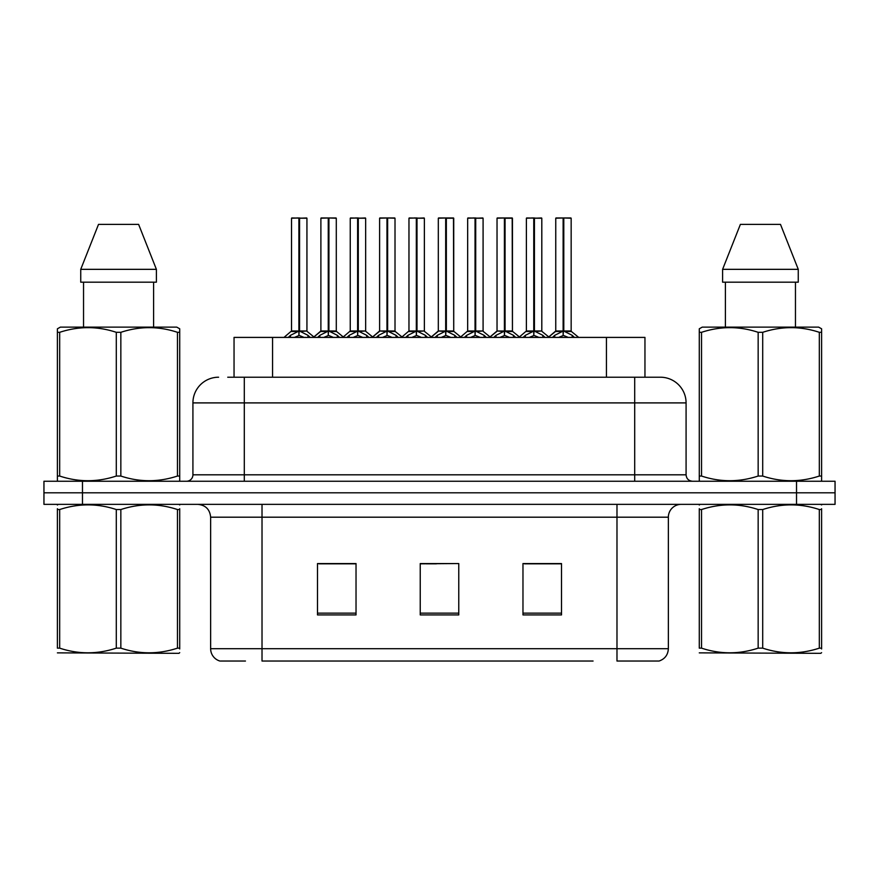 <?xml version="1.0" encoding="UTF-8"?>
<svg xmlns="http://www.w3.org/2000/svg" width="879" height="879" viewBox="0 0 879 879"><rect width="100%" height="100%" fill="white"/><g stroke="black" fill="none" stroke-linecap="round" stroke-linejoin="round"><path stroke-width="1.32" d="M234.045 377.212L234.045 337.404L644.955 337.404L644.955 377.212M245.461 661.03L220.53 661.03M668.359 648.702C667.996 654.855 664.92 658.964 659.107 661.03L616.981 661.03L616.981 648.702L668.359 648.702L668.359 517.193A12.844 12.844 0 0 1 681.192 504.359M219.893 661.03A12.844 12.844 0 0 1 210.641 648.702L210.641 517.193C209.883 509.402 205.609 505.117 197.808 504.359M82.472 481.242L835.05 481.242L835.05 492.8L43.95 492.8L43.95 504.359L82.472 504.359L82.472 492.8L43.95 492.8L43.95 481.242L82.472 481.242L82.472 492.8L835.05 492.8L835.05 504.359L82.472 504.359M561.505 614.926L561.505 563.56L522.972 563.56L522.972 614.926L561.505 614.926M356.028 614.926L356.028 563.56L317.495 563.56L317.495 614.926L356.028 614.926M458.761 614.926L458.761 563.56L420.239 563.56L420.239 614.926L458.761 614.926M593.072 661.03L262.019 661.03L262.019 648.702L616.981 648.702L616.981 517.193L210.641 517.193M348.315 563.824L338.228 563.824M318.956 563.824L356.028 563.824M553.825 563.56L543.727 563.824M524.466 563.824L561.505 563.824M420.239 563.824L455.652 563.56M436.391 563.824L426.293 563.824M228.32 377.212L659.997 377.212M227.738 377.212L244.296 377.212L244.296 402.901L192.919 402.901L192.919 474.814A6.417 6.417 0 0 1 186.502 481.242M218.607 377.212A25.689 25.689 0 0 0 192.919 402.901M660.393 377.212A25.689 25.689 0 0 1 686.081 402.901L686.081 474.814C686.455 478.714 688.598 480.857 692.498 481.242M317.704 337.404L319.835 335.338L328.252 331.086L328.252 335.569L328.592 329.691L328.933 331.086L337.349 335.338L339.481 337.404M328.263 217.97L320.89 218.223L328.263 217.97L320.89 218.223L320.89 330.976L328.252 331.086M336.042 217.97L328.922 217.97L336.294 218.223L336.294 330.976L328.933 330.987L336.536 331.482L329.779 331.493M328.252 218.223L328.252 330.987L320.89 330.976L313.353 337.404M328.922 217.97L328.933 331.086M321.143 217.97L331.163 217.97M333.427 337.404L328.933 335.569M328.252 335.569L323.758 337.404M328.933 218.223L328.933 330.976M328.482 217.97L328.252 330.976M288.345 337.404L290.477 335.338L298.893 331.086L298.893 335.569L299.234 329.691L299.574 331.086L307.991 335.338L310.122 337.404M291.531 218.223L298.904 217.97L291.531 218.223L291.531 330.976L298.893 331.086M306.936 218.223L299.574 218.223L299.574 330.987L306.936 330.976L306.936 218.223L291.784 217.97M299.574 218.223L306.683 217.97M298.893 218.223L298.893 330.987L291.531 330.976L283.994 337.404M299.563 217.97L299.574 331.086M299.234 330.976L306.936 330.976L300.42 331.493M304.068 337.404L299.574 335.569M298.893 335.569L294.399 337.404M298.904 217.97L298.893 330.976M299.124 217.97L296.662 217.97M179.723 652.657L178.92 653.328L57.399 652.866M179.723 648.977L179.723 648.142C179.723 654.361 179.723 654.361 179.723 648.142L177.459 648.142L177.459 509.545C158.659 503.326 139.783 503.326 120.841 509.545L116.292 509.545C97.503 503.326 78.627 503.326 59.673 509.545L57.399 509.545C57.399 503.326 57.399 503.326 57.399 509.545L57.399 508.699M120.841 509.545L120.841 648.142C139.629 654.361 158.506 654.361 177.459 648.142M120.841 648.142L116.292 648.142L116.292 509.545M179.723 508.71L179.723 509.545C179.723 503.326 179.723 503.326 179.723 509.545L177.459 509.545M179.723 504.953L178.92 504.359M58.201 504.359L57.399 505.029M179.723 509.545L179.723 648.142M59.673 509.545L59.673 648.142L57.399 648.142L57.399 509.545M59.673 648.142C78.473 654.361 97.338 654.361 116.292 648.142M57.399 648.142C57.399 654.361 57.399 654.361 57.399 648.142M178.92 481.242L179.723 480.78L179.723 476.044L177.459 476.044L177.459 332.317C158.659 326.098 139.783 326.098 120.841 332.317L116.292 332.317C97.503 326.098 78.627 326.098 59.673 332.317L57.399 332.317L57.399 328.79L60.376 327.131L57.399 328.79L57.399 477.66M120.841 332.317L120.841 476.044C139.629 482.263 158.506 482.263 177.459 476.044M120.841 476.044L116.292 476.044L116.292 332.317M59.673 332.317L59.673 476.044C78.473 482.263 97.338 482.263 116.292 476.044M59.673 476.044L57.399 476.044L57.399 480.78L58.201 481.242M179.723 346.392L179.723 328.79L176.756 327.131L179.723 328.79L179.723 332.317L177.459 332.317M176.756 327.131L60.376 327.131M138.618 224.387L156.396 269.337L138.618 224.387L98.514 224.387L80.736 269.337L80.736 282.181L156.396 282.181L156.396 269.337L80.736 269.337L98.514 224.387M83.538 282.181L83.538 327.131M153.594 327.131L153.594 282.181L153.594 327.131M179.723 332.317L179.723 477.66M821.601 652.657L820.799 653.328L699.277 652.866M821.601 648.977L821.601 648.142C821.601 654.361 821.601 654.361 821.601 648.142L819.327 648.142L819.327 509.545C800.527 503.326 781.662 503.326 762.708 509.545L758.159 509.545C739.371 503.326 720.494 503.326 701.541 509.545L699.277 509.545C699.277 503.326 699.277 503.326 699.277 509.545L699.277 508.699M762.708 509.545L762.708 648.142C781.497 654.361 800.373 654.361 819.327 648.142M762.708 648.142L758.159 648.142L758.159 509.545M821.601 508.71L821.601 509.545C821.601 503.326 821.601 503.326 821.601 509.545L819.327 509.545M821.601 504.953L820.799 504.359M700.08 504.359L699.277 505.029M821.601 509.545L821.601 648.142M701.541 509.545L701.541 648.142L699.277 648.142L699.277 509.545M701.541 648.142C720.34 654.361 739.217 654.361 758.159 648.142M699.277 648.142C699.277 654.361 699.277 654.361 699.277 648.142M820.799 481.242L821.601 480.78L821.601 476.044L819.327 476.044L819.327 332.317C800.527 326.098 781.662 326.098 762.708 332.317L758.159 332.317C739.371 326.098 720.494 326.098 701.541 332.317L699.277 332.317L699.277 328.79L702.244 327.131L699.277 328.79L699.277 477.66M762.708 332.317L762.708 476.044C781.497 482.263 800.373 482.263 819.327 476.044M762.708 476.044L758.159 476.044L758.159 332.317M701.541 332.317L701.541 476.044C720.34 482.263 739.217 482.263 758.159 476.044M701.541 476.044L699.277 476.044L699.277 480.78L700.08 481.242M821.601 346.392L821.601 328.79L818.624 327.131L821.601 328.79L821.601 332.317L819.327 332.317M818.624 327.131L702.244 327.131M780.486 224.387L798.264 269.337L780.486 224.387L740.382 224.387L722.604 269.337L722.604 282.181L798.264 282.181L798.264 269.337L722.604 269.337L740.382 224.387M725.406 282.181L725.406 327.131M795.462 327.131L795.462 282.181L795.462 327.131M821.601 332.317L821.601 477.66M798.264 269.337L798.264 282.181M376.421 337.404L378.552 335.338L386.969 331.086L386.969 335.569L387.309 329.691L387.639 331.086L396.055 335.338L398.198 337.404M386.98 217.97L379.607 218.223L386.98 217.97L379.607 218.223L379.607 330.976L386.969 331.086M394.759 217.97L387.628 217.97L395.012 218.223L395.012 330.976L387.639 330.987L395.242 331.482L388.485 331.493M386.969 218.223L386.969 330.987L379.607 330.976L372.07 337.404M387.628 217.97L387.639 331.086M379.86 217.97L389.88 217.97M392.133 337.404L387.639 335.569M386.969 335.569L382.475 337.404M387.639 218.223L387.639 330.976M387.199 217.97L386.969 330.976M435.127 337.404L437.27 335.338L445.686 331.086L445.686 335.569L446.027 329.691L446.356 331.086L454.773 335.338L456.915 337.404M445.697 217.97L438.313 218.223L445.697 217.97L438.313 218.223L438.313 330.976L445.686 331.086M453.476 217.97L448.598 217.97L453.729 218.223L453.729 330.976L446.356 330.987L453.729 330.987L453.476 217.97L446.345 217.97L446.356 330.976M445.686 218.223L445.686 330.987L438.324 330.976L430.776 337.404M446.345 217.97L446.356 331.086M438.577 217.97L448.598 217.97M450.85 337.404L446.356 335.569M445.686 335.569L441.192 337.404M445.917 217.97L445.686 330.976M493.844 337.404L495.987 335.338L504.403 331.086L504.403 335.569L504.744 329.691L505.073 331.086L513.49 335.338L515.632 337.404M504.414 217.97L497.031 218.223L504.414 217.97L497.031 218.223L497.031 330.976L504.403 331.086M512.193 217.97L507.304 217.97L512.446 218.223L512.446 330.976L505.073 330.987L512.446 330.987L512.193 217.97L505.062 217.97L505.073 330.976M504.403 218.223L504.403 330.987L497.042 330.987L497.031 218.223M505.062 217.97L505.073 331.086M497.294 217.97L507.304 217.97M509.567 337.404L505.073 335.569M504.403 335.569L499.909 337.404M504.623 217.97L504.403 330.976M552.561 337.404L554.704 335.338L563.12 331.086L563.12 335.569L563.461 329.691L563.791 331.086L572.207 335.338L574.35 337.404M563.131 217.97L555.748 218.223L563.131 217.97L555.748 218.223L555.748 330.976L563.12 331.086M570.9 217.97L563.78 217.97L571.163 218.223L571.163 330.976L563.791 330.987L571.394 331.482L564.637 331.493M563.12 218.223L563.12 330.987L555.759 330.976L548.21 337.404M563.78 217.97L563.791 331.086M556.011 217.97L566.021 217.97M568.284 337.404L563.791 335.569M563.12 335.569L558.626 337.404M563.791 218.223L563.791 330.976M563.34 217.97L563.12 330.976M438.313 218.223L438.313 330.976M347.062 337.404L349.194 335.338L357.61 331.086L357.61 335.569L357.951 329.691L358.291 331.086L366.708 335.338L368.839 337.404M350.249 218.223L357.621 217.97L350.249 218.223L350.249 330.976L357.61 331.086M365.653 218.223L358.291 218.223L358.28 330.987L365.653 330.976L365.653 218.223L350.501 217.97M358.291 218.223L365.4 217.97M357.61 218.223L357.61 330.987L350.249 330.976L343.271 336.943L336.536 331.482L343.832 337.404M358.269 217.97L358.291 331.086M357.951 330.976L365.653 330.976L359.126 331.493M362.774 337.404L358.291 335.569M357.61 335.569L353.116 337.404M357.621 217.97L357.61 330.976M357.841 217.97L355.38 217.97M405.779 337.404L407.911 335.338L416.327 331.086L416.327 335.569L416.668 329.691L416.998 331.086L425.414 335.338L427.557 337.404M408.966 218.223L416.338 217.97L408.966 218.223L408.966 330.976L416.327 331.086M424.37 218.223L416.998 218.223L416.998 330.987L424.37 330.976L424.37 218.223L409.218 217.97M416.998 218.223L424.117 217.97M416.327 218.223L416.327 330.987L408.966 330.976L401.989 336.943L395.242 331.482L402.549 337.404M416.987 217.97L416.998 331.086M416.668 330.976L424.37 330.976L417.844 331.493M421.491 337.404L416.998 335.569M416.327 335.569L411.833 337.404M416.338 217.97L416.327 330.976M416.558 217.97L414.097 217.97M464.486 337.404L466.628 335.338L475.045 331.086L475.045 335.569L475.385 329.691L475.715 331.086L484.131 335.338L486.274 337.404M467.672 218.223L475.056 217.97L467.672 218.223L467.672 330.976L475.045 331.086M483.087 218.223L475.715 218.223L475.715 330.987L483.087 330.976L483.087 218.223L467.936 217.97M475.715 218.223L482.835 217.97M475.045 218.223L475.045 330.987L467.683 330.976L460.706 336.943L453.96 331.482L447.202 331.493M475.704 217.97L475.715 331.086M475.385 330.976L483.087 330.976L476.561 331.493M480.209 337.404L475.715 335.569M475.045 335.569L470.551 337.404M475.056 217.97L475.045 330.976M475.275 217.97L472.814 217.97M523.203 337.404L525.345 335.338L533.762 331.086L533.762 335.569L534.102 329.691L534.432 331.086L542.848 335.338L544.991 337.404M526.389 218.223L533.773 217.97L526.389 218.223L526.389 330.976L533.762 331.086M541.805 218.223L534.432 218.223L534.432 330.987L541.805 330.976L541.805 218.223L526.653 217.97M534.432 218.223L541.552 217.97M533.762 218.223L533.762 330.987L526.4 330.976L519.423 336.943L512.677 331.482L505.919 331.493M534.421 217.97L534.432 331.086M534.102 330.976L541.805 330.976L535.278 331.493M538.926 337.404L534.432 335.569M533.762 335.569L529.268 337.404M533.773 217.97L533.762 330.976M533.982 217.97L531.531 217.97M272.567 377.212L272.567 337.404M606.433 377.212L606.433 337.404M616.981 504.359L616.981 517.193L668.359 517.193M210.641 648.702L262.019 648.702L262.019 504.359M796.528 504.359L796.528 481.242M458.761 613.146L420.239 613.146M356.028 613.146L317.495 613.146M561.505 613.146L522.972 613.146M244.296 481.242L244.296 474.814L686.081 474.814M192.919 474.814L244.296 474.814L244.296 402.901L634.704 402.901L634.704 481.242M686.081 402.901L634.704 402.901L634.704 377.212M327.406 331.493L320.648 331.482L313.913 336.943L307.178 331.482M337.349 335.338L337.349 337.404M338.69 336.503L338.69 337.404M318.495 336.503L318.495 337.404M319.835 335.338L319.835 337.404M298.047 331.493L291.29 331.482M307.991 335.338L307.991 337.404M309.331 336.503L309.331 337.404M289.136 336.503L289.136 337.404M290.477 335.338L290.477 337.404M386.123 331.493L379.607 330.987M396.055 335.338L396.055 337.404M397.407 336.503L397.407 337.404M377.201 336.503L377.201 337.404M378.552 335.338L378.552 337.404M444.84 331.493L438.324 330.987M453.729 218.223L446.356 218.223M454.773 335.338L454.773 337.404M456.124 336.503L456.124 337.404M435.918 336.503L435.918 337.404M437.27 335.338L437.27 337.404M503.557 331.493L497.042 330.987L489.493 337.404M512.446 218.223L505.073 218.223M513.49 335.338L513.49 337.404M514.841 336.503L514.841 337.404M494.635 336.503L494.635 337.404M495.987 335.338L495.987 337.404M562.274 331.493L555.517 331.482L548.782 336.943L542.035 331.482M572.207 335.338L572.207 337.404M573.558 336.503L573.558 337.404M553.352 336.503L553.352 337.404M554.704 335.338L554.704 337.404M356.764 331.493L350.007 331.482M366.708 335.338L366.708 337.404M368.048 336.503L368.048 337.404M347.853 336.503L347.853 337.404M349.194 335.338L349.194 337.404M415.481 331.493L408.724 331.482M425.414 335.338L425.414 337.404M426.765 336.503L426.765 337.404M406.559 336.503L406.559 337.404M407.911 335.338L407.911 337.404M474.199 331.493L467.441 331.482M484.131 335.338L484.131 337.404M485.483 336.503L485.483 337.404M465.277 336.503L465.277 337.404M466.628 335.338L466.628 337.404M532.916 331.493L526.158 331.482M542.848 335.338L542.848 337.404M544.2 336.503L544.2 337.404M523.994 336.503L523.994 337.404M525.345 335.338L525.345 337.404M453.96 331.482L461.266 337.404M512.677 331.482L519.983 337.404M571.394 331.482L578.701 337.404L571.394 331.482M379.365 331.482L372.63 336.943L365.895 331.482M438.083 331.482L431.347 336.943L424.601 331.482M496.8 331.482L490.064 336.943L483.318 331.482"/></g></svg>
